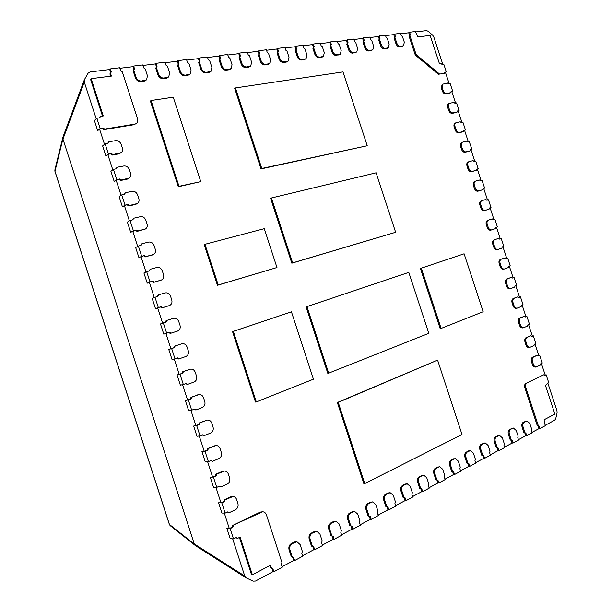 <?xml version="1.0" encoding="UTF-8"?>
<svg xmlns="http://www.w3.org/2000/svg" width="612" height="612" viewBox="0 0 612 612"><rect width="100%" height="100%" fill="white"/><g stroke="black" fill="none" stroke-linecap="round" stroke-linejoin="round"><path stroke-width="0.92" d="M235.475 87.929L342.995 71.91L367.231 145.748L261.791 168.468L235.475 87.929L234.733 88.48L261.01 168.912L261.791 168.468M367.231 145.748L261.01 168.912M271.437 197.99L376.112 172.806L395.635 232.285L292.635 262.877L271.437 197.99L270.649 198.395L291.825 263.191L292.635 262.877M395.635 232.285L291.825 263.191M306.933 306.627L408.793 272.378L428.798 333.333L328.667 373.144L306.933 306.627L306.099 306.887L408.793 272.378M328.667 373.144L327.803 373.312L306.099 306.887M338.229 402.39L437.595 360.131L462.006 434.512L364.752 483.572L338.229 402.39L337.35 402.512L437.595 360.131M364.752 483.572L363.842 483.595L337.35 402.512M173.25 97.201L200.767 181.619L179.01 186.308L151.072 100.506L173.25 97.201M200.767 181.619L178.306 186.752L150.407 101.072L151.072 100.506M179.01 186.308L178.306 186.752M204.966 244.303L264.285 228.674L276.976 267.528L218.216 284.985L204.966 244.303L204.224 244.662L217.459 285.291L218.216 284.985M276.976 267.528L217.459 285.291M233.325 331.375L291.442 311.837L313.436 379.195L256.306 401.916L233.325 331.375L232.545 331.612L291.442 311.837M256.306 401.916L255.487 402.053L232.545 331.612M421.316 268.171L464.103 253.789L483.159 311.722L441.107 328.437L421.316 268.171L420.421 268.454L464.103 253.789M441.107 328.437L440.189 328.644L420.421 268.454M137.555 118.789C138.098 120.694 137.738 122.216 136.484 123.372L134.082 124.695L104.048 129.637L102.426 128.566L103.045 128.015L100.161 128.489L96.849 118.284L99.741 117.833L100.536 116.372L103.267 115.951L91.15 78.68L111.43 76.087L110.512 73.279L111.292 71.879L110.328 68.911L119.738 67.756L120.694 70.709L122.262 71.803L137.555 118.789M103.045 128.015L104.675 129.094L134.732 124.152M104.675 129.094L104.048 129.637M108.454 154.017L105.134 143.805L108.01 143.3L108.806 141.816L115.561 140.645C118.185 140.469 120.051 141.701 121.168 144.34L122.4 148.127C122.928 149.986 122.553 151.478 121.275 152.602L112.945 154.545L111.323 153.49L108.454 154.017L105.937 156.052L102.64 145.901L104.507 144.325L99.542 129.04L97.698 130.677L94.401 120.533L97.698 130.677L100.161 128.489M91.15 78.68L90.553 79.3L102.495 116.066M100.536 116.372L99.404 117.886M96.849 118.284L94.401 120.533L96.229 118.85L84.295 82.107L63.074 138.763L62.914 137.165L62.914 138.97L194.31 544.083L195.404 545.583L194.555 544.144L244.746 576.022L246.001 577.804L253.131 581.155L255.518 581.04L273.006 571.639L272.026 568.64L270.565 567.936L269.793 565.564M110.512 73.279L111.292 71.879M110.328 68.911L109.701 69.538L110.665 72.499M136.078 77.265L133.829 70.349L133.186 70.961L134.571 68.972L133.623 66.058L142.734 64.941L143.675 67.84L145.205 68.919L147.438 75.781L146.612 79.797L141.471 81.036C138.97 81.098 137.172 79.843 136.078 77.265L135.428 77.869L133.186 70.961M133.829 70.349L134.571 68.972M133.623 66.058L132.98 66.677L133.929 69.592M158.607 74.32L156.389 67.511L155.723 68.123L157.108 66.165L156.175 63.296L164.988 62.217L165.921 65.071L167.405 66.134L169.6 72.882L168.759 76.883L163.855 78.038C161.43 78.099 159.686 76.86 158.607 74.32L157.942 74.916L155.723 68.123M156.389 67.511L157.108 66.165M156.175 63.296L155.509 63.908L156.442 66.777M180.425 71.466L178.237 64.773L177.549 65.369L178.926 63.449L178 60.619L186.545 59.571L187.456 62.378L188.901 63.434L191.074 70.074L190.225 74.052L185.528 75.131C183.179 75.184 181.473 73.96 180.425 71.466L179.737 72.063L177.549 65.369M178.237 64.773L178.926 63.449M178 60.619L177.319 61.231L178.237 64.046M201.555 68.705L199.405 62.11L198.701 62.707L200.063 60.81L199.152 58.025L207.43 57.015L208.332 59.777L209.74 60.81L211.874 67.351L211.018 71.313L206.519 72.323C204.24 72.369 202.587 71.16 201.555 68.705L200.843 69.294L198.701 62.707M199.405 62.11L200.063 60.81M199.152 58.025L198.449 58.63L199.359 61.407M222.034 66.027L219.915 59.532L219.195 60.121L220.55 58.255L219.654 55.516L227.679 54.537L228.567 57.253L229.936 58.278L232.04 64.719L231.183 68.643L226.868 69.592C224.665 69.638 223.051 68.445 222.034 66.027L221.315 66.609L219.195 60.121M219.915 59.532L220.55 58.255M219.654 55.516L218.935 56.113L219.823 58.844M241.893 63.426L239.805 57.038L239.07 57.62L240.409 55.776L239.529 53.083L247.317 52.127L248.189 54.812L249.528 55.814L251.601 62.156L250.744 66.058L246.605 66.953C244.463 66.983 242.895 65.813 241.893 63.426L241.159 64.008L239.07 57.62M239.805 57.038L240.409 55.776M239.529 53.083L238.795 53.672L239.675 56.365M261.163 60.909L259.098 54.613L258.348 55.195L259.687 53.374L258.815 50.719L266.373 49.794L267.237 52.433L268.538 53.428L270.58 59.678L269.731 63.541L265.753 64.382C263.673 64.413 262.143 63.258 261.163 60.909L260.406 61.483L258.348 55.195M259.098 54.613L259.687 53.374M258.815 50.719L258.065 51.301L258.937 53.955M279.86 58.461L277.833 52.257L277.068 52.831L278.391 51.041L277.534 48.425L284.871 47.529L285.72 50.13L286.99 51.11L289.009 57.268L288.16 61.101L284.335 61.896C282.316 61.919 280.824 60.779 279.86 58.461L279.095 59.027L277.068 52.831M277.833 52.257L278.391 51.041M277.534 48.425L276.769 49.006L277.626 51.615M298.021 56.09L296.017 49.977L295.236 50.544L296.552 48.776L295.711 46.198L302.833 45.326L303.674 47.889L304.914 48.861L306.903 54.927L306.069 58.721L302.389 59.479C300.423 59.502 298.962 58.37 298.021 56.09L297.241 56.648L295.236 50.544M296.017 49.977L296.552 48.776M295.711 46.198L294.938 46.772L295.78 49.35M315.654 53.787L313.681 47.759L312.893 48.317L314.201 46.581L313.367 44.033L320.29 43.184L321.116 45.716L322.325 46.673L324.291 52.655L323.465 56.411L319.915 57.13C318.01 57.146 316.588 56.036 315.654 53.787L314.866 54.338L312.893 48.317M313.681 47.759L314.201 46.581M313.367 44.033L312.579 44.599L313.413 47.139M332.798 51.546L330.847 45.602L330.052 46.16L331.344 44.439L330.526 41.93L337.258 41.111L338.069 43.597L339.255 44.546L341.19 50.444L340.379 54.17L336.96 54.843C335.101 54.858 333.716 53.757 332.798 51.546L332.002 52.089L330.052 46.16M330.847 45.602L331.344 44.439M330.526 41.93L329.73 42.496L330.549 44.997M349.46 49.365L347.54 43.506L346.736 44.056L348.021 42.358L347.211 39.887L353.751 39.092L354.562 41.547L355.71 42.48L357.622 48.294L356.827 51.982L353.522 52.624C351.716 52.64 350.362 51.553 349.46 49.365L348.656 49.909L346.736 44.056M347.54 43.506L348.021 42.358M347.211 39.887L346.4 40.446L347.211 42.916M365.67 47.246L363.773 41.463L362.954 42.014L364.232 40.338L363.436 37.898L369.801 37.118L370.597 39.543L371.721 40.468L373.611 46.206L372.823 49.847L369.64 50.467C367.881 50.475 366.557 49.404 365.67 47.246L364.851 47.782L362.954 42.014M363.773 41.463L364.232 40.338M363.436 37.898L362.618 38.449L363.421 40.889M381.437 45.181L379.562 39.482L378.744 40.025L380.014 38.372L379.218 35.97L385.415 35.205L386.203 37.6L387.304 38.51L389.163 44.171L388.398 47.774L385.323 48.363C383.609 48.371 382.316 47.308 381.437 45.181L380.618 45.716L378.744 40.025M379.562 39.482L380.014 38.372M379.218 35.97L378.4 36.513L379.188 38.916M396.79 43.177L394.939 37.554L394.113 38.089L395.367 36.46L394.587 34.088L400.623 33.346L401.396 35.703L402.474 36.605L404.31 42.19L403.56 45.762L400.585 46.321C398.909 46.321 397.647 45.273 396.79 43.177L395.956 43.704L394.113 38.089M394.939 37.554L395.367 36.46M394.587 34.088L393.761 34.624L394.541 36.995M416.122 54.544L409.91 35.672L409.068 36.2L415.28 55.049L416.122 54.544L439.615 74.098L444.297 73.325L439.615 74.098M409.91 35.672L410.323 34.593L409.55 32.252L415.426 31.533L417.973 36.957L430.129 35.404L439.515 63.885L441.099 63.64L442.124 64.497L443.792 64.237L446.339 71.971L444.679 72.247L444.297 73.325M446.339 71.971L444.549 72.606M409.55 32.252L408.717 32.788L409.489 35.129L410.323 34.593M543.64 374.827L544.603 375.493L546.118 374.751L548.689 382.546L547.174 383.296L546.853 384.588L545.414 385.308L554.885 414.049L544.053 419.801L545.231 425.723L540.014 428.53L539.241 426.166L538.254 425.516L525.838 387.801C525.241 385.461 525.662 383.816 527.1 382.86L543.64 374.827L527.1 382.86M546.118 374.751L544.313 375.294M540.014 428.53L539.027 428.607L538.246 426.25L537.267 425.6L524.866 387.932C524.27 385.598 524.691 383.946 526.129 382.99M539.241 426.166L538.246 426.25M538.254 425.516L537.267 425.6M529.778 423.412L531.637 429.05L531.3 430.412L532.08 432.799L526.725 435.683L525.938 433.281L524.928 432.638L523.061 426.954C522.503 424.736 522.9 423.144 524.262 422.181L526.955 420.926L529.778 423.412M524.928 432.638L523.948 432.715L522.082 427.038C521.516 424.82 521.921 423.236 523.283 422.272L526.955 420.926M525.938 433.281L523.948 432.715M526.725 435.683L525.739 435.752L524.951 433.357M516.253 430.55L518.135 436.264L517.783 437.649L518.578 440.066L513.07 443.027L512.275 440.594L511.242 439.944L509.352 434.183C508.786 431.934 509.199 430.32 510.599 429.333L513.392 428.04L516.253 430.55M511.242 439.944L510.263 440.013L508.373 434.268C507.807 432.018 508.228 430.404 509.628 429.417L513.392 428.04M512.275 440.594L510.263 440.013M513.07 443.027L512.091 443.096L511.295 440.663M502.353 437.878L504.265 443.677L503.898 445.085L504.701 447.533L499.048 450.577L498.237 448.114L497.181 447.456L495.261 441.619C494.695 439.339 495.131 437.687 496.569 436.677L499.453 435.346L502.353 437.878M497.181 447.456L496.202 447.517L494.289 441.688C493.716 439.408 494.152 437.764 495.59 436.754L499.453 435.346M498.237 448.114L496.202 447.517M499.048 450.577L498.069 450.631L497.258 448.175M488.078 445.414L490.005 451.289L489.623 452.719L490.442 455.206L484.627 458.334L483.801 455.833L482.73 455.175L480.787 449.254C480.206 446.944 480.657 445.268 482.141 444.228L485.132 442.858L488.078 445.414M482.73 455.175L481.751 455.229L479.808 449.315C479.234 447.005 479.686 445.329 481.17 444.297L485.132 442.858M483.801 455.833L481.751 455.229M484.627 458.334L483.648 458.38L482.83 455.886M473.39 453.155L475.348 459.115L474.95 460.576L475.776 463.093L469.794 466.313L468.968 463.781L467.859 463.116L465.893 457.11C465.311 454.762 465.778 453.056 467.308 451.993L470.414 450.577L473.39 453.155M467.859 463.116L466.895 463.162L464.929 457.164C464.347 454.815 464.814 453.117 466.336 452.054L470.414 450.577M468.968 463.781L466.895 463.162M469.794 466.313L468.823 466.352L467.996 463.827M458.289 461.127L460.27 467.17L459.857 468.654L460.698 471.209L454.54 474.522L453.699 471.951L452.574 471.286L450.57 465.197C449.988 462.81 450.478 461.073 452.046 459.979L455.274 458.518L458.289 461.127M452.574 471.286L451.602 471.317L449.613 465.235C449.024 462.856 449.514 461.119 451.082 460.033L455.274 458.518M453.699 471.951L451.602 471.317M454.54 474.522L453.576 474.552L452.735 471.982M442.751 469.32L444.756 475.455L444.327 476.97L445.176 479.563L438.842 482.967L437.993 480.359L436.83 479.693L434.811 473.512C434.214 471.087 434.727 469.32 436.341 468.203L439.699 466.688L442.751 469.32M436.83 479.693L435.874 479.716L433.854 473.543C433.258 471.125 433.77 469.358 435.384 468.241L439.699 466.688M437.993 480.359L435.874 479.716M438.842 482.967L437.886 482.99L437.029 480.382M426.748 477.758L428.79 483.985L428.346 485.523L429.203 488.154L422.685 491.666L421.813 489.019L420.628 488.345L418.577 482.072C417.973 479.617 418.509 477.811 420.176 476.664L423.665 475.103L426.748 477.758M420.628 488.345L419.679 488.361L417.629 482.095C417.032 479.64 417.56 477.842 419.228 476.694L423.665 475.103M421.813 489.019L419.679 488.361M422.685 491.666L421.729 491.673L420.865 489.034M410.277 486.448L412.35 492.767L411.876 494.335L412.756 497.013L406.031 500.624L405.159 497.938L403.943 497.258L401.854 490.893C401.25 488.391 401.809 486.555 403.522 485.377L407.164 483.763L410.277 486.448M403.943 497.258L402.994 497.265L400.914 490.901C400.309 488.407 400.868 486.571 402.581 485.4L405.113 484.077L407.164 483.763M405.159 497.938L402.994 497.265M406.031 500.624L405.09 500.624L404.211 497.938M393.309 495.399L395.406 501.817L394.916 503.416L395.803 506.132L388.88 509.857L387.985 507.126L386.738 506.445L384.627 499.981C384.015 497.441 384.596 495.567 386.371 494.358L390.165 492.691L393.309 495.399M386.738 506.445L385.805 506.438L383.693 499.981C383.081 497.449 383.663 495.575 385.438 494.366L388.039 493.004L390.165 492.691M387.985 507.126L385.805 506.438M388.88 509.857L387.939 509.842L387.052 507.118M375.814 504.632L377.941 511.142L377.436 512.779L378.331 515.534L371.193 519.374L370.291 516.605L369.005 515.916L366.863 509.352C366.244 506.774 366.856 504.862 368.684 503.615L372.639 501.894L375.814 504.632M369.005 515.916L368.08 515.893L365.938 509.337C365.326 506.759 365.93 504.854 367.758 503.607L370.444 502.207L372.639 501.894M370.291 516.605L368.08 515.893M371.193 519.374L370.268 519.343L369.365 516.582M357.775 514.149L359.933 520.766L359.405 522.426L360.315 525.226L352.956 529.189L352.038 526.374L350.722 525.685L348.542 519.014C347.922 516.398 348.549 514.447 350.439 513.162L354.585 511.38L357.775 514.149M350.722 525.685L349.804 525.647L347.631 518.991C347.012 516.375 347.639 514.424 349.529 513.147L352.298 511.693L354.585 511.38M352.038 526.374L349.804 525.647M352.956 529.189L352.038 529.151L351.12 526.335M339.163 523.964L341.358 530.688L340.8 532.386L341.733 535.225L334.129 539.317L333.196 536.456L331.842 535.768L329.638 528.99C329.004 526.328 329.669 524.331 331.612 523.015L335.957 521.172L339.163 523.964M331.842 535.768L330.939 535.714L328.736 528.952C328.108 526.289 328.766 524.3 330.717 522.985L333.578 521.485L335.957 521.172M333.196 536.456L330.939 535.714M334.129 539.317L333.219 539.264L332.293 536.41M319.954 534.1L322.18 540.932L321.598 542.668L322.539 545.552L314.69 549.775L313.749 546.868L312.357 546.172L310.116 539.287C309.481 536.579 310.169 534.544 312.181 533.19L316.733 531.285L319.954 534.1M312.357 546.172L311.47 546.111L309.228 539.233C308.593 536.525 309.282 534.49 311.294 533.136L314.247 531.598L316.733 531.285M313.749 546.868L311.47 546.111M314.69 549.775L313.803 549.706L312.854 546.799M300.117 544.565L302.374 551.504L301.77 553.279L302.726 556.216L294.617 560.577L293.653 557.624L292.23 556.928L289.95 549.928C289.308 547.166 290.027 545.093 292.108 543.693L296.889 541.719L300.117 544.565M292.23 556.928L291.35 556.843L289.078 549.851C288.436 547.097 289.155 545.024 291.236 543.632L294.288 542.033L296.889 541.719M293.653 557.624L291.35 556.843M294.617 560.577L293.737 560.493L292.781 557.54M233.47 525.486L232.782 527.314L230.143 528.6L233.493 538.912L236.125 537.604L237.647 538.346L240.126 537.114L252.381 574.821L270.496 565.19L271.422 568.043L272.891 568.739L273.87 571.746L282.254 567.232L281.283 564.249L281.91 562.436L266.45 514.914C265.723 512.948 264.453 511.9 262.655 511.762L232.652 525.448L260.115 512.122L262.655 511.762M252.381 574.821L251.532 574.706L239.43 537.458M271.422 568.043L270.565 567.936M272.891 568.739L272.026 568.64M273.87 571.746L273.006 571.639M233.493 538.912L230.227 538.675L226.899 528.424L230.143 528.6M232.782 527.314L231.963 527.269L232.652 525.448M237.647 538.346L235.773 537.78M451.059 91.609L450.677 92.71L449.812 93.169L445.873 93.888C444.304 93.957 443.111 92.97 442.277 90.936L441.313 88.013L442.147 84.357L447.487 83.018L448.504 83.867L450.164 83.576L452.712 91.31L451.059 91.609M450.677 92.71L446.737 93.429C445.169 93.498 443.975 92.511 443.142 90.469L442.178 87.547L443.004 83.882M452.712 91.31L450.945 91.93M457.072 112.103L453.148 112.891C451.595 112.99 450.401 112.019 449.568 109.976L448.604 107.046C448.114 105.264 448.405 104.025 449.483 103.321L453.874 102.403L454.892 103.237L456.537 102.915L459.092 110.657L457.447 110.986L457.072 112.103L456.192 112.539L452.276 113.327C450.723 113.427 449.529 112.455 448.695 110.42L447.732 107.49C447.242 105.715 447.54 104.468 448.611 103.765L448.214 104.048M459.092 110.657L457.348 111.269M463.46 131.504L459.558 132.368C458.013 132.483 456.827 131.526 455.994 129.492L455.03 126.562C454.532 124.733 454.838 123.463 455.963 122.76L460.262 121.796L461.28 122.622L462.917 122.27L465.472 130.019L463.835 130.379L463.46 131.504L462.58 131.917L458.679 132.781C457.133 132.903 455.948 131.947 455.114 129.912L454.158 126.982C453.66 125.154 453.966 123.892 455.083 123.188L454.731 123.417M465.472 130.019L463.751 130.616M469.855 150.912L465.977 151.845C464.439 151.998 463.253 151.049 462.427 149.014L461.463 146.084C460.958 144.203 461.28 142.917 462.442 142.214L466.658 141.204L467.667 142.015L469.297 141.632L471.852 149.382L470.223 149.772L469.855 150.912L468.968 151.302L465.089 152.243C463.552 152.388 462.374 151.447 461.54 149.412L460.576 146.482C460.071 144.608 460.4 143.323 461.563 142.619L461.264 142.795M471.852 149.382L470.161 149.971M476.258 170.327L472.403 171.337C470.873 171.513 469.695 170.58 468.861 168.545L467.897 165.615C467.384 163.687 467.729 162.371 468.93 161.675L473.053 160.619L474.063 161.415L475.685 161.01L478.24 168.759L476.618 169.18L476.258 170.327L471.508 171.712C469.978 171.888 468.8 170.955 467.966 168.92L467.002 165.997C466.489 164.07 466.834 162.754 468.042 162.058L467.798 162.188M478.24 168.759L476.572 169.333M482.661 189.758L478.829 190.837C477.306 191.043 476.128 190.125 475.302 188.091L474.331 185.161C473.81 183.179 474.178 181.84 475.425 181.152L479.456 180.043L480.458 180.831L482.072 180.395L484.627 188.144L483.021 188.595L482.661 189.758L477.926 191.189C476.404 191.388 475.226 190.477 474.399 188.442L473.436 185.513C472.915 183.539 473.275 182.2 474.522 181.512L474.346 181.596M484.627 188.144L482.983 188.703M489.064 209.197L485.255 210.352C483.74 210.582 482.57 209.679 481.743 207.644L480.772 204.714C480.244 202.679 480.627 201.317 481.919 200.629L485.859 199.481L486.861 200.254L488.46 199.787L491.015 207.544L489.416 208.026L489.064 209.197L484.344 210.673C482.83 210.903 481.659 210.008 480.833 207.973L479.869 205.043C479.341 203.016 479.724 201.654 481.009 200.973L481.797 200.682M491.015 207.544L489.401 208.088M495.475 228.651L491.681 229.867C490.181 230.127 489.011 229.24 488.185 227.205L487.221 224.275C486.685 222.187 487.083 220.802 488.414 220.121L492.27 218.92L493.264 219.685L494.856 219.188L497.411 226.953L495.819 227.457L495.475 228.651L490.77 230.173C489.263 230.433 488.101 229.546 487.267 227.519L486.303 224.589C485.767 222.5 486.173 221.123 487.504 220.442L488.368 220.144M497.411 226.953L495.819 227.473M502.23 246.904L501.886 248.105L498.061 249.413C496.584 249.658 495.445 248.778 494.634 246.781L493.662 243.844C493.127 241.717 493.54 240.317 494.901 239.636L498.681 238.374L499.667 239.124L501.251 238.596L503.814 246.368L502.23 246.904M501.251 238.596L499.652 239.116M498.681 238.374L493.983 239.927C492.614 240.608 492.201 242.015 492.744 244.134L493.708 247.064C494.519 249.061 495.659 249.941 497.143 249.704L498.007 249.436M508.641 266.358L508.297 267.574L504.433 268.982C502.98 269.188 501.863 268.316 501.083 266.365L500.119 263.428C499.576 261.293 499.981 259.878 501.335 259.167L505.091 257.843L506.078 258.578L507.654 258.019L510.209 265.792L508.641 266.358M507.654 258.019L506.025 258.539M505.091 257.843L500.409 259.442C499.055 260.146 498.642 261.569 499.185 263.695L500.149 266.625C500.937 268.576 502.054 269.448 503.5 269.242L504.303 269.012M515.052 285.827L514.715 287.051L510.798 288.55C509.383 288.726 508.297 287.862 507.539 285.957L506.568 283.019C506.025 280.885 506.43 279.447 507.776 278.712L511.51 277.312L512.489 278.039L514.057 277.45L516.62 285.223L515.052 285.827M514.057 277.45L512.397 277.97M511.51 277.312L506.843 278.965C505.497 279.699 505.091 281.13 505.634 283.264L506.598 286.202C507.356 288.099 508.442 288.963 509.865 288.788L509.658 288.826M521.47 305.304L521.141 306.543L517.178 308.134C515.794 308.28 514.73 307.423 513.996 305.556L513.024 302.619C512.481 300.484 512.879 299.031 514.218 298.266L517.928 296.797L518.907 297.508L520.46 296.889L523.023 304.669L521.47 305.304M520.46 296.889L518.777 297.417M517.928 296.797L513.277 298.495C511.938 299.26 511.54 300.706 512.083 302.841L513.047 305.778C513.782 307.637 514.845 308.494 516.23 308.349L515.954 308.387M527.896 324.788L527.559 326.035L523.551 327.718C522.197 327.841 521.164 326.992 520.452 325.171L519.489 322.233C518.938 320.091 519.336 318.623 520.667 317.835L524.354 316.289L525.326 316.993L526.871 316.343L529.434 324.123L527.896 324.788M526.871 316.343L525.157 316.871M524.354 316.289L519.71 318.033C518.387 318.829 517.989 320.29 518.532 322.432L519.504 325.37C520.215 327.183 521.248 328.032 522.602 327.917L522.25 327.948M534.314 344.281L533.993 345.543L529.938 347.318C528.615 347.409 527.605 346.568 526.917 344.793L525.953 341.848C525.402 339.706 525.792 338.222 527.108 337.403L530.78 335.789L531.744 336.478L533.282 335.804L535.852 343.584L534.314 344.281M533.282 335.804L531.537 336.332M530.78 335.789L526.152 337.587C524.836 338.405 524.446 339.889 524.989 342.032L525.96 344.969C526.649 346.744 527.651 347.585 528.975 347.494L528.554 347.517M540.74 363.78L540.419 365.066L536.319 366.932C535.033 366.993 534.054 366.16 533.389 364.423L532.417 361.478C531.866 359.336 532.249 357.836 533.565 356.987L537.206 355.304L538.17 355.977L539.7 355.274L542.263 363.061L540.74 363.78M539.7 355.274L537.925 355.809M537.206 355.304L532.601 357.148C531.285 357.997 530.902 359.489 531.446 361.638L532.417 364.576C533.083 366.313 534.062 367.146 535.355 367.078L534.857 367.085M224.428 501.595L225.124 499.797L224.313 499.79L230.54 496.913L232.874 496.562C234.671 496.661 235.934 497.671 236.653 499.583L237.892 503.408C238.542 506.223 237.747 508.32 235.505 509.689L229.293 512.642L227.763 511.877L225.117 513.131L221.773 502.827L224.428 501.595L223.617 501.588L224.313 499.79M225.124 499.797L232.874 496.562M225.117 513.131L221.904 513.047L218.576 502.804L221.773 502.827M229.293 512.642L227.373 512.068M216.074 475.891L216.778 474.116L215.982 474.155L222.248 471.393L224.344 471.041C226.256 471.064 227.603 472.089 228.368 474.109L229.607 477.926C230.257 480.734 229.454 482.799 227.197 484.13L220.947 486.953L219.41 486.173L216.747 487.374L213.404 477.069L216.074 475.891L215.279 475.929L215.982 474.155M216.778 474.116L224.344 471.041M216.747 487.374L213.58 487.443L210.26 477.199L213.404 477.069M220.947 486.953L218.974 486.372M207.728 450.21L208.44 448.451L207.659 448.527L215.814 445.544C217.841 445.482 219.264 446.515 220.09 448.642L221.33 452.459C221.98 455.259 221.169 457.302 218.897 458.579L212.609 461.28L211.063 460.484L208.386 461.632L205.043 451.335L207.728 450.21L206.948 450.279L207.659 448.527M208.44 448.451L215.814 445.544M208.386 461.632L205.272 461.853L201.945 451.618L205.043 451.335M212.609 461.28L210.574 460.691M199.39 424.544L200.109 422.808L199.336 422.923L207.277 420.069C209.419 419.916 210.933 420.957 211.821 423.19L213.06 427.008C213.703 429.8 212.884 431.812 210.597 433.051L204.27 435.629L202.725 434.803L200.032 435.905L196.689 425.615L199.39 424.544L198.625 424.651L199.336 422.923M200.109 422.808L207.277 420.069M200.032 435.905L196.965 436.279L193.644 426.051L196.689 425.615M204.27 435.629L202.182 435.025M191.051 398.894L191.778 397.18L191.028 397.333L198.739 394.625C200.996 394.365 202.603 395.413 203.551 397.762L204.791 401.571C205.433 404.356 204.607 406.345 202.304 407.538L195.939 409.994L194.387 409.145L191.678 410.193L188.335 399.911L191.051 398.894L190.301 399.039L191.028 397.333M191.778 397.18L198.739 394.625M191.678 410.193L188.664 410.721L185.344 400.5L188.335 399.911M195.939 409.994L193.797 409.374M182.728 373.259L183.455 371.568L182.713 371.759L190.202 369.197C192.573 368.837 194.272 369.877 195.289 372.341L196.528 376.151C197.171 378.935 196.33 380.894 194.019 382.041L187.616 384.374L186.056 383.51L183.332 384.497L179.989 374.223L182.728 373.259L181.986 373.442L182.713 371.759M183.455 371.568L190.202 369.197M183.332 384.497L180.364 385.178L177.052 374.965L179.989 374.223M187.616 384.374L185.421 383.739M174.405 347.639L175.139 345.971L174.412 346.201L181.672 343.806C184.151 343.317 185.941 344.365 187.035 346.943L188.267 350.752C188.909 353.529 188.068 355.465 185.742 356.559L179.301 358.77L177.732 357.882L174.986 358.823L171.651 348.557L174.405 347.639L173.67 347.861L174.412 346.201M175.139 345.971L181.672 343.806M174.986 358.823L172.071 359.649L168.759 349.444L171.651 348.557M179.301 358.77L178.566 358.976L177.044 358.119M166.831 320.397L173.326 318.37C175.851 317.88 177.664 318.944 178.78 321.56L180.02 325.37C180.655 328.101 179.821 330.006 177.518 331.077L170.985 333.18L169.409 332.278L166.655 333.165L163.32 322.907L166.082 322.034L166.831 320.397L166.112 320.657L165.385 322.256M166.655 333.165L163.786 334.144L160.474 323.947L163.32 322.907M169.409 332.278L163.786 334.144L160.474 323.947L162.608 323.167L157.613 307.805L161.094 306.688L158.324 307.522L154.989 297.264L157.774 296.453L158.523 294.831L157.116 296.644M170.985 333.18L170.258 333.425L168.69 332.523M158.523 294.831L165.056 292.934C167.596 292.49 169.417 293.576 170.534 296.193L171.773 299.995C172.393 302.588 171.635 304.439 169.501 305.541L162.677 307.614L161.094 306.688M158.324 307.522L155.509 308.655L152.197 298.457L154.989 297.264M162.677 307.614L161.966 307.897L160.39 306.972M150.223 269.288L156.794 267.505C159.35 267.107 161.178 268.224 162.295 270.841L163.526 274.643C164.138 277.098 163.458 278.888 161.476 280.013L154.377 282.063L152.786 281.115L149.994 281.895L146.666 271.644L149.466 270.887L150.223 269.288L148.854 271.055M149.994 281.895L147.232 283.18L143.927 272.99L146.666 271.644M152.786 281.115L147.232 283.18L143.927 272.99L145.977 271.988L140.997 256.642L144.486 255.556L141.678 256.283L138.35 246.047L141.165 245.335L141.93 243.76L140.599 245.481M154.377 282.063L153.673 282.384L152.09 281.436M141.93 243.76L148.54 242.1C151.103 241.748 152.946 242.888 154.056 245.511L155.295 249.306C155.892 251.631 155.272 253.36 153.451 254.5L146.077 256.527L144.486 255.556M141.678 256.283L138.962 257.721L135.657 247.539L138.35 246.047M146.077 256.527L145.388 256.879L143.797 255.915M133.638 218.247L140.286 216.709C142.864 216.403 144.715 217.566 145.832 220.19L147.064 223.992C147.645 226.18 147.094 227.855 145.419 229.003L137.784 231.007L136.185 230.013L133.362 230.693L130.042 220.458L132.865 219.8L133.638 218.247L132.345 219.922M133.362 230.693L130.7 232.277L127.395 222.102L130.042 220.458M136.185 230.013L130.7 232.277L127.395 222.102L129.377 220.871L124.397 205.548L127.893 204.492L125.055 205.112L121.734 194.891L124.58 194.287L125.361 192.757L124.106 194.387M137.784 231.007L137.111 231.397L135.512 230.41M125.361 192.757L132.039 191.342C134.632 191.082 136.484 192.26 137.608 194.891L138.84 198.686C139.398 200.759 138.916 202.373 137.379 203.521L129.499 205.502L127.893 204.492M125.055 205.112L122.438 206.856L119.141 196.689L121.734 194.891M129.499 205.502L128.841 205.938L127.235 204.928M117.076 167.275L123.8 165.982C126.401 165.768 128.268 166.977 129.384 169.608L130.616 173.403C131.159 175.361 130.731 176.914 129.331 178.046L121.214 180.012L119.608 178.979L116.754 179.553L113.434 169.34L116.295 168.782L117.076 167.275L115.859 168.866M116.754 179.553L114.192 181.443L110.887 171.284L113.434 169.34M119.608 178.979L116.104 180.027L114.192 181.443L110.887 171.284L112.792 169.83L107.819 154.522L111.323 153.49M121.214 180.012L120.572 180.486L118.957 179.454M108.806 141.816L107.628 143.369M105.134 143.805L102.64 145.901L105.937 156.052L107.819 154.522M112.945 154.545L112.31 155.058L110.688 154.002M409.068 36.2L409.489 35.129M415.28 55.049L438.758 74.572M445.482 72.453L449.2 83.745M451.847 91.769L455.58 103.107M458.22 111.093L461.968 122.477M464.592 130.433L468.356 141.854M470.965 149.779L474.744 161.247M477.345 169.134L481.139 180.647M483.725 188.496L487.534 200.055M490.105 207.873L493.93 219.478M496.493 227.259L500.325 238.894M502.896 246.682L506.721 258.295M509.299 266.121L513.116 277.703M515.709 285.575L519.519 297.118M522.128 305.036L525.915 316.549M528.538 324.505L532.325 335.988M534.957 343.99L538.728 355.434M541.383 363.482L545.147 374.888M539.027 428.607L531.958 432.409M525.739 435.752L518.448 439.676M512.091 443.096L504.571 447.135M498.069 450.631L490.311 454.8M483.648 458.38L475.646 462.687M468.823 466.352L460.561 470.796M453.576 474.552L445.039 479.142M437.886 482.99L429.066 487.733M421.729 491.673L412.61 496.577M405.09 500.624L395.658 505.688M387.939 509.842L378.185 515.09M370.268 519.343L360.17 524.775M352.038 529.151L341.58 534.766M333.219 539.264L322.394 545.085M313.803 549.706L302.573 555.742M293.737 560.493L282.094 566.75M223.617 501.588L220.97 502.819L218.576 502.804L221.904 513.047L224.313 513.108L229.324 528.554L231.963 527.269M220.97 502.819L215.952 487.389L213.58 487.443L210.26 477.199L212.616 477.108L215.279 475.929M212.616 477.108L207.606 461.685L205.272 461.853L201.945 451.618L204.263 451.404L206.948 450.279M204.263 451.404L199.26 435.996L196.965 436.279L193.644 426.051L198.625 424.651M195.924 425.723L190.921 410.323L188.664 410.721L185.344 400.5L190.301 399.039M187.586 400.057L182.583 384.665L180.364 385.178L177.052 374.965L181.986 373.442M179.255 374.414L174.259 359.03L172.071 359.649L168.759 349.444L173.67 347.861M170.924 348.779L165.936 333.41M177.518 331.077L170.258 333.425M169.501 305.541L161.966 307.897M157.613 307.805L155.509 308.655L152.197 298.457L154.293 297.57L149.305 282.216M161.476 280.013L153.673 282.384M153.451 254.5L145.388 256.879M140.997 256.642L138.962 257.721L135.657 247.539L137.677 246.422L132.697 231.091M145.419 229.003L137.111 231.397M137.379 203.521L135.497 204.462L128.841 205.938M124.397 205.548L122.438 206.856L119.141 196.689L121.084 195.343L116.104 180.027M129.331 178.046L127.265 179.132L120.572 180.486M121.275 152.602L119.034 153.819L112.31 155.058M99.542 129.04L102.426 128.566M136.484 123.372L134.082 124.695M119.906 68.284L132.98 66.677M146.612 79.797L144.218 81.174L140.821 81.633C138.32 81.694 136.522 80.44 135.428 77.869M142.902 65.461L155.509 63.908M168.759 76.883L166.472 78.183L163.175 78.627C160.757 78.688 159.013 77.449 157.942 74.916M165.156 62.722L177.319 61.231M190.225 74.052L188.022 75.291L184.832 75.72C182.483 75.773 180.785 74.549 179.737 72.063M186.706 60.075L198.449 58.63M211.018 71.313L208.899 72.484L205.808 72.897C203.536 72.95 201.876 71.742 200.843 69.294M207.59 57.505L218.935 56.113M231.183 68.643L229.14 69.768L226.142 70.166C223.938 70.212 222.324 69.026 221.315 66.609M227.832 55.019L238.795 53.672M250.744 66.058L248.77 67.129L245.863 67.519C243.721 67.557 242.153 66.387 241.159 64.008M247.47 52.601L258.065 51.301M269.731 63.541L267.819 64.574L264.996 64.949C262.915 64.979 261.385 63.824 260.406 61.483M266.526 50.261L276.769 49.006M288.16 61.101L286.309 62.087L283.57 62.455C281.551 62.485 280.059 61.338 279.095 59.027M285.016 47.988L294.938 46.772M306.069 58.721L304.263 59.67L301.601 60.03C299.643 60.053 298.189 58.928 297.241 56.648M302.986 45.785L312.579 44.599M323.465 56.411L321.713 57.329L319.127 57.673C317.215 57.696 315.8 56.587 314.866 54.338M320.436 43.636L329.73 42.496M340.379 54.17L336.156 55.386C334.297 55.409 332.913 54.307 332.002 52.089M337.403 41.555L346.4 40.446M356.827 51.982L352.719 53.168C350.906 53.175 349.551 52.089 348.656 49.909M353.897 39.528L362.618 38.449M372.823 49.847L368.822 51.003C367.062 51.01 365.739 49.939 364.851 47.782M369.939 37.554L378.4 36.513M388.398 47.774L384.497 48.891C382.783 48.899 381.49 47.843 380.618 45.716M385.56 35.634L393.761 34.624M403.56 45.762L399.751 46.849C398.083 46.849 396.813 45.801 395.956 43.704M400.761 33.767L408.717 32.788M415.563 31.946L426.411 30.615L428.017 31.197L432.6 35.106L433.763 36.873L442.828 64.39M547.809 382.982L556.966 410.774L557.088 412.893L555.704 418.746L554.747 420.161L545.108 425.34M244.746 576.022L232.675 538.851L230.227 538.675L226.899 528.424L229.324 528.554M110.634 76.194L109.892 73.899M109.701 69.538L90.079 71.948L88.074 73.218L84.464 79.56L84.295 82.107M55.026 171.498L54.935 169.731M170.411 525.8L169.363 524.262M141.471 81.036L140.821 81.633M144.876 80.577L144.218 81.174M163.855 78.038L163.175 78.627M167.145 77.594L166.472 78.183M185.528 75.131L184.832 75.72M188.718 74.702L188.022 75.291M206.519 72.323L205.808 72.897M209.61 71.902L208.899 72.484M226.868 69.592L226.142 70.166M229.867 69.194L229.14 69.768M246.605 66.953L245.863 67.519M249.512 66.563L248.77 67.129M265.753 64.382L264.996 64.949M268.576 64.008L267.819 64.574M284.335 61.896L283.57 62.455M287.082 61.529L286.309 62.087M302.389 59.479L301.601 60.03M305.051 59.119L304.263 59.67M319.915 57.13L319.127 57.673M322.509 56.778L321.713 57.329M336.96 54.843L336.156 55.386M339.476 54.506L338.673 55.049M353.522 52.624L352.719 53.168M355.97 52.295L355.159 52.839M369.64 50.467L368.822 51.003M372.019 50.146L371.201 50.681M385.323 48.363L384.497 48.891M387.633 48.057L386.807 48.585M400.585 46.321L399.751 46.849M402.834 46.015L402 46.543M525.838 387.801L524.866 387.932M526.282 421.125L525.295 421.217M524.262 422.181L523.283 422.272M523.061 426.954L522.082 427.038M512.672 428.247L511.693 428.331M510.599 429.333L509.628 429.417M509.352 434.183L508.373 434.268M498.696 435.568L497.724 435.645M496.569 436.677L495.59 436.754M495.261 441.619L494.289 441.688M484.329 443.088L483.358 443.157M482.141 444.228L481.17 444.297M480.787 449.254L479.808 449.315M469.557 450.814L468.593 450.876M467.308 451.993L466.336 452.054M465.893 457.11L464.929 457.164M454.364 458.771L453.4 458.824M452.046 459.979L451.082 460.033M450.57 465.197L449.613 465.235M438.728 466.956L437.771 466.994M436.341 468.203L435.384 468.241M434.811 473.512L433.854 473.543M422.632 475.379L421.683 475.409M420.176 476.664L419.228 476.694M418.577 482.072L417.629 482.095M406.054 484.054L405.113 484.077M403.522 485.377L402.581 485.4M401.854 490.893L400.914 490.901M388.972 492.997L388.039 493.004M386.371 494.358L385.438 494.366M384.627 499.981L383.693 499.981M371.369 502.207L370.444 502.207M368.684 503.615L367.758 503.607M366.863 509.352L365.938 509.337M353.208 511.716L352.298 511.693M350.439 513.162L349.529 513.147M348.542 519.014L347.631 518.991M334.481 521.516L333.578 521.485M331.612 523.015L330.717 522.985M329.638 528.99L328.736 528.952M315.142 531.644L314.247 531.598M312.181 533.19L311.294 533.136M310.116 539.287L309.228 539.233M295.168 542.094L294.288 542.033M292.108 543.693L291.236 543.632M289.95 549.928L289.078 549.851M260.957 512.137L260.115 512.122M446.737 93.429L445.873 93.888M442.178 87.547L441.313 88.013M443.142 90.469L442.277 90.936M453.148 112.891L452.276 113.327M448.604 107.046L447.732 107.49M449.568 109.976L448.695 110.42M459.558 132.368L458.679 132.781M455.03 126.562L454.158 126.982M455.994 129.492L455.114 129.912M465.977 151.845L465.089 152.243M461.463 146.084L460.576 146.482M462.427 149.014L461.54 149.412M472.403 171.337L471.508 171.712M467.897 165.615L467.002 165.997M468.861 168.545L467.966 168.92M478.829 190.837L477.926 191.189M474.331 185.161L473.436 185.513M475.302 188.091L474.399 188.442M485.255 210.352L484.344 210.673M480.772 204.714L479.869 205.043M481.743 207.644L480.833 207.973M491.681 229.867L490.77 230.173M487.221 224.275L486.303 224.589M488.185 227.205L487.267 227.519M494.901 239.636L493.983 239.927M493.662 243.844L492.744 244.134M494.634 246.781L493.708 247.064M501.335 259.167L500.409 259.442M500.119 263.428L499.185 263.695M501.083 266.365L500.149 266.625M507.776 278.712L506.843 278.965M506.568 283.019L505.634 283.264M507.539 285.957L506.598 286.202M514.218 298.266L513.277 298.495M513.024 302.619L512.083 302.841M513.996 305.556L513.047 305.778M520.667 317.835L519.71 318.033M519.489 322.233L518.532 322.432M520.452 325.171L519.504 325.37M527.108 337.403L526.152 337.587M525.953 341.848L524.989 342.032M526.917 344.793L525.96 344.969M533.565 356.987L532.601 357.148M532.417 361.478L531.446 361.638M533.389 364.423L532.417 364.576M231.351 496.906L230.54 496.913M223.051 471.355L222.248 471.393M214.751 445.811L213.963 445.896M206.451 420.291L205.678 420.406M198.166 394.786L197.401 394.939M189.881 369.296L189.131 369.487M181.603 343.829L180.861 344.059M177.465 331.1L176.73 331.344M169.195 305.648L168.476 305.931M160.925 280.22L160.222 280.541M152.663 254.806L151.975 255.166M144.409 229.408L143.728 229.806M136.162 204.025L135.497 204.462M127.916 178.658L127.265 179.132M119.677 153.314L119.034 153.819M62.898 137.21L54.858 170.052L54.95 171.391L169.356 524.385L170.136 525.586L195.419 545.598L245.932 577.751M62.914 138.97L54.965 171.299L169.417 524.438L194.31 544.083L62.914 138.97M449.483 103.321L448.611 103.765M455.963 122.76L455.083 123.188M462.442 142.214L461.563 142.619M468.93 161.675L468.042 162.058M475.425 181.152L474.522 181.512M481.919 200.629L481.009 200.973M488.414 220.121L487.504 220.442M498.061 249.413L497.143 249.704M504.433 268.982L503.5 269.242M510.798 288.55L509.865 288.788M517.178 308.134L516.23 308.349M523.551 327.718L522.602 327.917M529.938 347.318L528.975 347.494M536.319 366.932L535.355 367.078M84.219 80.126L62.914 137.165"/></g></svg>
